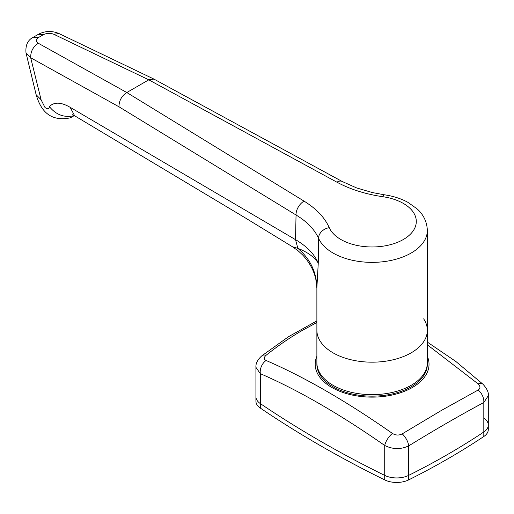 <?xml version="1.0" encoding="UTF-8"?>
<svg xmlns="http://www.w3.org/2000/svg" width="514" height="514" viewBox="0 0 514 514"><rect width="100%" height="100%" fill="white"/><g stroke="black" fill="none" stroke-linecap="round" stroke-linejoin="round"><path stroke-width="0.77" d="M316.881 356.311A56.925 32.864 0 0 0 344.078 392.863A56.925 32.864 0 0 0 412.363 387.505A56.925 32.864 0 0 0 427.34 356.311M483.905 418.145A18.408 10.627 0 0 1 488.3 425.033A18.408 10.627 180 0 1 483.815 431.991A18.408 10.627 0 0 0 488.3 425.033L488.3 395.677L483.815 402.52A11.045 7.472 -118 0 0 478.11 390.049C480.532 388.449 480.545 386.399 478.149 383.9A11.045 5.506 -47.2 0 1 482.993 384.247L455.879 361.496L427.34 342.106M316.881 322.535L302.682 330.194C290.037 337.492 277.843 345.851 266.111 355.264C263.688 357.481 263.676 359.215 266.079 360.481C304.629 377.135 346.738 401.447 392.394 433.411C395.658 435.409 398.941 435.564 402.231 433.855L441.539 410.365L478.11 390.049M483.815 436.502L483.815 431.991A736.408 425.162 180 0 1 408.707 475.354A736.408 425.162 0 0 0 483.815 431.991L483.815 402.52C460.583 414.92 435.551 429.376 408.707 445.882C400.734 449.596 392.741 449.461 384.723 445.477C339.76 414.091 298.293 390.152 260.322 373.659L255.921 367.33L255.921 396.686A18.408 10.627 0 0 0 260.322 403.58A18.408 10.627 180 0 1 255.921 396.686L255.921 401.196A18.408 10.627 0 0 0 260.322 408.09A1104.612 637.739 0 0 0 384.723 479.915A18.408 10.627 0 0 0 408.707 479.864A736.408 425.162 0 0 0 483.815 436.502A18.408 10.627 0 0 0 488.3 429.543L488.3 425.033M384.723 479.915L384.723 475.405A1104.612 637.739 180 0 1 260.322 403.58A1104.612 637.739 0 0 0 384.723 475.405A18.408 10.627 0 0 0 408.707 475.354A18.408 10.627 180 0 1 384.723 475.405L384.723 445.477A11.045 4.51 -54.9 0 1 392.394 433.411M408.707 479.864L408.707 445.882A11.045 5.179 -121.7 0 0 402.231 433.855M266.111 355.264A11.045 6.091 -128.8 0 0 261.844 355.823L261.844 355.823C257.598 359.62 255.625 363.456 255.921 367.33M260.322 408.09L260.322 373.659A11.045 7.967 -66.7 0 1 266.079 360.481M384.498 194.812A11.045 2.204 98.3 0 0 382.904 196.727C365.505 194.17 350.175 189.319 336.914 182.181A11.045 6.187 118.5 0 1 342.189 181.493L356.71 187.97L372.631 192.615L384.498 194.812C393.171 196.078 400.952 198.571 407.833 202.291L417.085 208.857C421.05 212.378 426.954 219.317 427.34 230.478A55.229 31.887 180 0 1 411.168 253.029A55.229 31.887 180 0 1 333.059 253.029A55.229 31.887 180 0 1 318.551 238.271L318.262 263.117L316.881 287.557L316.881 362.762A55.229 31.887 0 0 0 333.059 385.307A55.229 31.887 0 0 0 393.249 392.221A55.229 31.887 0 0 0 427.34 362.762L427.34 364.265A55.229 31.887 0 0 1 393.249 393.724A55.229 31.887 0 0 1 333.059 386.811A55.229 31.887 0 0 1 316.881 364.265L316.881 362.762A55.229 31.887 0 0 0 333.059 385.307A55.229 31.887 0 0 0 393.249 392.221A55.229 31.887 0 0 0 427.34 362.762L427.34 330.29A55.229 31.887 0 0 0 423.658 318.841M316.881 330.29A55.229 31.887 0 0 0 333.059 352.842A55.229 31.887 0 0 0 393.249 359.749A55.229 31.887 0 0 0 427.34 330.29A55.229 31.887 0 0 1 393.249 359.749A55.229 31.887 0 0 1 333.059 352.842A55.229 31.887 0 0 1 316.881 330.29M70.155 107.323L295.518 239.659L296.045 215.006L118.991 106.803L30.705 57.78L41.081 99.761L44.981 107.477C47.564 109.45 49.023 109.154 49.35 106.571C54.201 101.817 61.134 102.068 70.155 107.323L74.659 115.791L72.538 114.738M43.375 34.701L38.479 37.528C35.614 39.501 35.556 41.409 38.299 43.253L126.791 92.526L148.79 79.824L53.829 34.284C50.295 32.89 46.806 33.031 43.375 34.701L38.261 34.38C44.93 30.834 51.843 30.564 59.007 33.564L153.937 79.092L148.79 79.824M118.991 106.803C118.991 100.776 121.587 96.015 126.791 92.526L304.076 201.141C316.348 208.703 324.745 217.557 329.268 227.696A44.185 25.507 0 0 0 360.359 246.052A44.185 25.507 0 0 0 403.355 239.498A44.185 25.507 0 0 0 414.702 214.672A44.185 25.507 0 0 0 382.904 196.727M295.518 239.659C306.852 246.322 314.433 254.134 318.262 263.117C314.26 256.994 307.456 252.072 297.85 248.346L295.518 239.659M329.268 227.696A11.045 8.744 -23.6 0 0 318.551 238.271C314.517 229.379 307.012 221.624 296.045 215.006A11.045 6.566 -58.5 0 1 304.076 201.141M38.299 43.253C33.031 46.806 30.499 51.651 30.705 57.78L26.008 52.884L36.128 94.672C39.822 107.098 47.519 122.583 70.412 117.815L74.183 115.669C64.314 117.912 56.039 114.879 49.35 106.571M41.081 99.761L36.128 94.672M74.659 115.791L245.107 217.788L292.453 246.759L297.85 248.346C310.122 258.838 316.47 271.906 316.881 287.557M53.829 34.284L59.007 33.564M342.189 181.493L153.937 79.092M38.479 37.528L33.365 37.207L38.261 34.38M478.149 383.9L427.34 344.798M336.914 182.181L148.777 79.831M488.3 395.677C488.795 392.523 487.028 388.712 482.993 384.247M316.881 320.884L288.56 336.683L261.844 355.823M427.34 230.478L427.34 330.29M292.453 246.759L297.991 250.697L302.508 254.835C309.473 262.294 313.913 270.454 315.827 279.327L316.881 288.29M33.365 37.207C27.782 39.97 25.334 45.193 26.008 52.884"/></g></svg>
